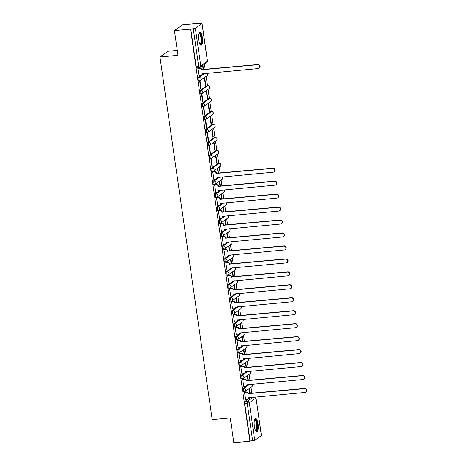 <?xml version="1.0" encoding="UTF-8"?>
<svg xmlns="http://www.w3.org/2000/svg" width="466" height="466" viewBox="0 0 466 466"><rect width="100%" height="100%" fill="white"/><g stroke="black" fill="none" stroke-linecap="round" stroke-linejoin="round"><path stroke-width="0.7" d="M245.798 386.535L243.083 388.475A1.701 0.507 84.7 0 0 242.85 390.473A1.701 0.507 84.7 0 0 243.479 391.83A1.701 0.507 84.7 0 0 243.561 391.801M243.928 373.581L241.213 375.52A1.701 0.507 84.7 0 0 240.986 377.518A1.701 0.507 84.7 0 0 241.609 378.875A1.701 0.507 84.7 0 0 241.691 378.841M242.064 360.626L239.349 362.565A1.701 0.507 84.7 0 0 239.116 364.558A1.701 0.507 84.7 0 0 239.745 365.921A1.701 0.507 84.7 0 0 239.827 365.886M240.194 347.671L237.479 349.611A1.701 0.507 84.7 0 0 237.252 351.603A1.701 0.507 84.7 0 0 237.876 352.966A1.701 0.507 84.7 0 0 237.957 352.931M238.33 334.71L235.615 336.65A1.701 0.507 84.7 0 0 235.382 338.648A1.701 0.507 84.7 0 0 236.012 340.005A1.701 0.507 84.7 0 0 236.093 339.976M236.46 321.756L233.746 323.695A1.701 0.507 84.7 0 0 233.518 325.693A1.701 0.507 84.7 0 0 234.142 327.05A1.701 0.507 84.7 0 0 234.223 327.015M234.596 308.801L231.882 310.74A1.701 0.507 84.7 0 0 231.649 312.733A1.701 0.507 84.7 0 0 232.278 314.096A1.701 0.507 84.7 0 0 232.359 314.061M232.726 295.846L230.012 297.78A1.701 0.507 84.7 0 0 229.785 299.778A1.701 0.507 84.7 0 0 230.408 301.135A1.701 0.507 84.7 0 0 230.489 301.106M230.862 282.885L228.148 284.825A1.701 0.507 84.7 0 0 227.915 286.823A1.701 0.507 84.7 0 0 228.538 288.18A1.701 0.507 84.7 0 0 228.625 288.151M228.992 269.93L226.278 271.87A1.701 0.507 84.7 0 0 226.051 273.868A1.701 0.507 84.7 0 0 226.674 275.225A1.701 0.507 84.7 0 0 226.756 275.19M227.123 256.976L224.414 258.915A1.701 0.507 84.7 0 0 224.181 260.908A1.701 0.507 84.7 0 0 224.804 262.271A1.701 0.507 84.7 0 0 224.892 262.236M225.259 244.015L222.544 245.955A1.701 0.507 84.7 0 0 222.317 247.953A1.701 0.507 84.7 0 0 222.94 249.31A1.701 0.507 84.7 0 0 223.022 249.281M223.389 231.06L220.68 233A1.701 0.507 84.7 0 0 220.447 234.998A1.701 0.507 84.7 0 0 221.07 236.355A1.701 0.507 84.7 0 0 221.158 236.32M221.525 218.105L218.81 220.045A1.701 0.507 84.7 0 0 218.583 222.043A1.701 0.507 84.7 0 0 219.206 223.4A1.701 0.507 84.7 0 0 219.288 223.365M219.655 205.151L216.946 207.09A1.701 0.507 84.7 0 0 216.713 209.083A1.701 0.507 84.7 0 0 217.337 210.446A1.701 0.507 84.7 0 0 217.424 210.411M217.791 192.19L215.076 194.13A1.701 0.507 84.7 0 0 214.849 196.128A1.701 0.507 84.7 0 0 215.473 197.485A1.701 0.507 84.7 0 0 215.554 197.456M215.921 179.235L213.207 181.175A1.701 0.507 84.7 0 0 212.979 183.173A1.701 0.507 84.7 0 0 213.603 184.53A1.701 0.507 84.7 0 0 213.69 184.495M218.146 163.461A1.701 0.507 84.7 0 0 218.059 163.444A1.701 0.507 84.7 0 0 217.977 163.479L211.343 168.22A1.701 0.507 84.7 0 0 211.115 170.212A1.701 0.507 84.7 0 0 211.739 171.575A1.701 0.507 84.7 0 0 211.82 171.54M216.282 150.506A1.701 0.507 84.7 0 0 216.195 150.489A1.701 0.507 84.7 0 0 216.108 150.524L209.473 155.265A1.701 0.507 84.7 0 0 209.246 157.258A1.701 0.507 84.7 0 0 209.869 158.615A1.701 0.507 84.7 0 0 209.956 158.586M214.412 137.552A1.701 0.507 84.7 0 0 214.325 137.534A1.701 0.507 84.7 0 0 214.244 137.563L207.609 142.305A1.701 0.507 84.7 0 0 207.382 144.303A1.701 0.507 84.7 0 0 208.005 145.66A1.701 0.507 84.7 0 0 208.086 145.631M212.548 124.591A1.701 0.507 84.7 0 0 212.461 124.579A1.701 0.507 84.7 0 0 212.374 124.608L205.739 129.35A1.701 0.507 84.7 0 0 205.512 131.348A1.701 0.507 84.7 0 0 206.135 132.705A1.701 0.507 84.7 0 0 206.222 132.67M210.679 111.636A1.701 0.507 84.7 0 0 210.591 111.619A1.701 0.507 84.7 0 0 210.51 111.654L203.875 116.395A1.701 0.507 84.7 0 0 203.642 118.387A1.701 0.507 84.7 0 0 204.271 119.75A1.701 0.507 84.7 0 0 204.353 119.715M208.815 98.681A1.701 0.507 84.7 0 0 208.727 98.664A1.701 0.507 84.7 0 0 208.64 98.699L202.005 103.435A1.701 0.507 84.7 0 0 201.778 105.433A1.701 0.507 84.7 0 0 202.401 106.79A1.701 0.507 84.7 0 0 202.489 106.761M206.945 85.727A1.701 0.507 84.7 0 0 206.857 85.709A1.701 0.507 84.7 0 0 206.776 85.738L200.141 90.48A1.701 0.507 84.7 0 0 199.908 92.478A1.701 0.507 84.7 0 0 200.537 93.835A1.701 0.507 84.7 0 0 200.619 93.806M200.986 75.585L198.271 77.525A1.701 0.507 84.7 0 0 198.044 79.523A1.701 0.507 84.7 0 0 198.667 80.88A1.701 0.507 84.7 0 0 198.749 80.845M202.349 37.426A6.635 1.969 84.7 0 0 199.914 32.125A6.635 1.969 84.7 0 0 198.691 40.035A6.635 1.969 84.7 0 0 201.126 45.336A6.635 1.969 84.7 0 0 202.349 37.426M258.024 423.786A6.635 1.969 84.7 0 0 255.589 418.491A6.635 1.969 84.7 0 0 254.366 426.402A6.635 1.969 84.7 0 0 256.801 431.702A6.635 1.969 84.7 0 0 258.024 423.786M251.867 393.281L251.005 387.293M249.997 380.326L249.135 374.338M248.133 367.365L247.271 361.383M246.264 354.41L245.401 348.422M244.4 341.456L243.537 335.468M242.53 328.501L241.668 322.513M240.666 315.54L239.804 309.552M238.796 302.585L237.934 296.597M236.932 289.631L236.07 283.643M235.062 276.676L234.2 270.688M233.198 263.715L232.336 257.727M231.328 250.76L230.466 244.772M229.464 237.806L228.602 231.818M227.594 224.845L226.732 218.863M225.73 211.89L224.862 205.902M223.861 198.935L222.998 192.947M221.997 185.981L221.129 179.993M220.127 173.02L219.265 167.038M218.74 163.385L217.395 154.077M216.871 150.425L215.531 141.122M215.007 137.47L213.661 128.167M213.137 124.515L211.797 115.207M211.267 111.56L209.927 102.252M209.403 98.6L208.063 89.297M207.533 85.645L206.193 76.342M205.191 69.37L204.458 64.296M198.58 23.51L202.046 23.393L195.347 28.228L200.77 65.852L207.405 61.11L201.982 23.486M177.278 50.398L167.999 51.248L159.955 56.998L177.995 55.337L174.424 30.587L190.518 29.108L249.904 441.22L233.81 442.7L230.245 417.95L212.211 419.61L159.955 56.998M174.424 30.587L182.468 24.844L198.563 23.364M261.368 435.599L256.015 397.882L261.432 435.506L254.733 440.341L250.143 441.052L244.72 403.428A1.701 0.507 -95.3 0 1 244.947 401.436L247.662 399.496M248.681 398.768L250.498 397.469M190.757 28.939L196.174 66.562L200.77 65.852A1.701 1.602 54.4 0 1 199.39 67.657A1.701 0.507 -95.3 0 1 199.308 67.692A1.701 0.507 -95.3 0 1 198.685 66.335L193.262 28.711L190.518 29.108M193.262 28.711L195.347 28.228M198.196 68.205L197.834 68.403L199.005 75.812M205.821 85.231L204.743 77.758L204.393 78.008L205.471 85.482L205.821 85.231L205.436 85.266M201.131 88.581L200.054 81.107L199.704 81.358L200.782 88.831L201.131 88.581L200.753 88.616M207.69 98.186L206.613 90.713L206.257 90.963L207.335 98.437L207.69 98.186L207.306 98.221M203.001 101.536L201.924 94.062L201.574 94.313L202.646 101.786L203.001 101.536L202.617 101.571M209.554 111.141L208.477 103.668L208.127 103.918L209.205 111.391L209.554 111.141L209.17 111.176M204.865 114.49L203.788 107.017L203.438 107.267L204.516 114.747L204.865 114.49L204.487 114.531M211.424 124.102L210.347 116.622L209.991 116.879L211.069 124.352L211.424 124.102L211.04 124.137M206.735 127.451L205.657 119.978L205.308 120.228L206.38 127.701L206.735 127.451L206.351 127.486M213.288 137.056L212.211 129.583L211.861 129.833L212.939 137.307L213.288 137.056L212.904 137.091M208.599 140.406L207.521 132.932L207.172 133.183L208.25 140.656L208.599 140.406L208.22 140.441M215.158 150.011L214.08 142.538L213.725 142.788L214.803 150.262L215.158 150.011L214.774 150.046M210.469 153.361L209.391 145.887L209.042 146.138L210.119 153.611L210.469 153.361L210.084 153.396M217.022 162.966L215.944 155.493L215.595 155.743L216.673 163.222L217.022 162.966L216.643 163.001M212.333 166.321L211.261 158.842L210.906 159.092L211.983 166.572L212.333 166.321L211.954 166.356M218.496 173.171L217.814 168.447L217.459 168.704L218.111 173.206M213.131 171.855L212.776 172.053L213.941 179.462M220.36 186.126L219.678 181.408L219.329 181.658L219.975 186.161M215.001 184.81L214.64 185.008L215.81 192.417M222.23 199.087L221.548 194.363L221.199 194.613L221.845 199.122M216.865 197.77L216.509 197.963L217.674 205.372M224.094 212.042L223.412 207.318L223.063 207.568L223.715 212.077M218.735 210.725L218.373 210.923L219.544 218.333M225.963 224.996L225.282 220.278L224.932 220.529L225.579 225.031M220.604 223.68L220.243 223.878L221.408 231.287M227.827 237.957L227.146 233.233L226.796 233.483L227.449 237.992M222.468 236.641L222.107 236.833L223.278 244.242M229.697 250.912L229.016 246.188L228.666 246.438L229.313 250.947M224.338 249.595L223.977 249.788L225.142 257.197M231.561 263.867L230.88 259.143L230.53 259.393L231.183 263.902M226.202 262.55L225.841 262.748L227.012 270.158M233.431 276.821L232.75 272.103L232.4 272.354L233.047 276.856M228.072 275.505L227.711 275.703L228.876 283.112M235.295 289.782L234.619 285.058L234.264 285.309L234.916 289.817M229.936 288.466L229.575 288.658L230.746 296.067M237.165 302.737L236.483 298.013L236.134 298.263L236.78 302.772M231.806 301.42L231.445 301.613L232.61 309.022M239.029 315.692L238.353 310.968L237.998 311.224L238.65 315.727M233.67 314.375L233.309 314.573L234.48 321.983M240.899 328.647L240.217 323.928L239.868 324.179L240.514 328.681M235.54 327.33L235.179 327.528L236.344 334.938M242.763 341.607L242.087 336.883L241.732 337.134L242.384 341.642M237.404 340.291L237.043 340.483L238.213 347.892M244.633 354.562L243.951 349.838L243.601 350.088L244.248 354.597M239.274 353.245L238.912 353.438L240.083 360.853M246.497 367.517L245.821 362.793L245.465 363.049L246.118 367.552M241.138 366.2L240.776 366.398L241.947 373.808M248.366 380.472L247.685 375.753L247.335 376.004L247.982 380.512M243.007 379.155L242.646 379.353L243.817 386.763M250.236 393.432L249.555 388.708L249.199 388.959L249.852 393.467M244.871 392.116L244.516 392.308L245.681 399.717M246.811 385.813L248.634 384.508M244.947 372.858L246.764 371.553M243.077 359.898L244.9 358.599M241.213 346.943L243.031 345.644M239.343 333.988L241.167 332.683M237.479 321.027L239.297 319.728M235.61 308.073L237.433 306.774M233.74 295.118L235.563 293.819M231.876 282.163L233.699 280.858M230.006 269.202L231.829 267.903M228.142 256.248L229.959 254.949M226.272 243.293L228.095 241.988M224.408 230.338L226.226 229.033M222.538 217.377L224.362 216.078M220.674 204.423L222.492 203.124M218.804 191.468L220.628 190.163M216.94 178.513L218.758 177.208M202.005 74.857L203.823 73.558M203.555 69.521L202.96 65.368M202.605 65.619L203.176 69.556M196.174 66.562A1.701 0.507 84.7 0 0 196.803 67.925A1.701 0.507 84.7 0 0 196.885 67.89M198.906 75.818L200.63 75.661A1.701 1.602 -125.6 0 0 202.011 73.849L258.199 68.56A1.957 1.841 -125.6 0 0 259.661 66.009A1.957 1.841 -125.6 0 0 257.651 64.739L201.423 69.784A1.701 1.602 -125.6 0 0 199.565 68.269L199.867 68.053A1.701 1.602 54.4 0 1 201.726 69.562L257.954 64.524A1.957 1.841 54.4 0 1 259.37 68.024L259.061 68.24M198.097 68.217L199.867 68.053M202.32 73.698A1.701 1.602 54.4 0 1 201.685 75.166L201.382 75.381M197.84 68.426L199.565 68.269M201.44 69.906L201.743 69.69M198.941 33.29A5.743 1.707 -95.3 0 1 199.966 33.371A5.743 1.707 -95.3 0 1 201.65 40.338A5.743 1.707 -95.3 0 1 199.961 44.363M199.827 44.113A5.318 1.579 84.7 0 0 199.955 44.119A5.318 1.579 84.7 0 0 201.102 39.61A5.318 1.579 84.7 0 0 199.553 33.808A5.318 1.579 84.7 0 0 198.982 33.535A5.318 1.579 84.7 0 0 198.854 33.564M200.759 45.254A6.594 1.957 84.7 0 0 201.871 39.284A6.594 1.957 84.7 0 0 199.978 32.568A6.594 1.957 84.7 0 0 199.565 32.27M254.617 419.656A5.743 1.707 -95.3 0 1 255.642 419.732A5.743 1.707 -95.3 0 1 257.325 426.705A5.743 1.707 -95.3 0 1 255.636 430.73M255.502 430.479A5.318 1.579 84.7 0 0 255.63 430.485A5.318 1.579 84.7 0 0 256.778 425.976A5.318 1.579 84.7 0 0 255.228 420.175A5.318 1.579 84.7 0 0 254.657 419.901A5.318 1.579 84.7 0 0 254.529 419.93M256.434 431.621A6.594 1.957 84.7 0 0 257.547 425.644A6.594 1.957 84.7 0 0 255.653 418.934A6.594 1.957 84.7 0 0 255.24 418.637M213.842 179.468L215.566 179.311A1.701 1.602 -125.6 0 0 216.946 177.499L273.134 172.21A1.957 1.841 -125.6 0 0 274.596 169.659A1.957 1.841 -125.6 0 0 272.587 168.389L216.358 173.434A1.701 1.602 -125.6 0 0 214.5 171.919L214.809 171.704A1.701 1.602 54.4 0 1 216.661 173.212L272.89 168.174A1.957 1.841 54.4 0 1 274.305 171.674L273.996 171.89M213.032 171.867L214.809 171.704M217.255 177.348A1.701 1.602 54.4 0 1 216.62 178.816L216.317 179.037M212.776 172.076L214.5 171.919M216.375 173.556L216.678 173.34M215.711 192.429L217.436 192.266A1.701 1.602 -125.6 0 0 218.81 190.46L275.004 185.165A1.957 1.841 -125.6 0 0 276.46 182.614A1.957 1.841 -125.6 0 0 274.451 181.344L218.228 186.388A1.701 1.602 -125.6 0 0 216.37 184.874L216.673 184.658A1.701 1.602 54.4 0 1 218.531 186.173L274.759 181.128A1.957 1.841 54.4 0 1 276.169 184.629L275.866 184.845M214.902 184.821L216.673 184.658M219.125 190.303A1.701 1.602 54.4 0 1 218.49 191.771L218.181 191.992M214.645 185.037L216.37 184.874M218.245 186.511L218.548 186.295M217.575 205.384L219.3 205.226A1.701 1.602 -125.6 0 0 220.68 203.415L276.868 198.12A1.957 1.841 -125.6 0 0 278.33 195.574A1.957 1.841 -125.6 0 0 276.321 194.305L220.092 199.343A1.701 1.602 -125.6 0 0 218.234 197.834L218.542 197.613A1.701 1.602 54.4 0 1 220.395 199.128L276.623 194.083A1.957 1.841 54.4 0 1 278.039 197.584L277.73 197.805M216.766 197.776L218.542 197.613M220.989 203.258A1.701 1.602 54.4 0 1 220.354 204.731L220.051 204.947M216.509 197.992L218.234 197.834M220.109 199.471L220.418 199.25M219.445 218.338L221.169 218.181A1.701 1.602 -125.6 0 0 222.544 216.37L278.738 211.081A1.957 1.841 -125.6 0 0 280.194 208.529A1.957 1.841 -125.6 0 0 278.185 207.259L221.962 212.304A1.701 1.602 -125.6 0 0 220.103 210.789L220.406 210.574A1.701 1.602 54.4 0 1 222.265 212.082L278.493 207.038A1.957 1.841 54.4 0 1 279.903 210.545L279.6 210.76M218.636 210.737L220.406 210.574M222.859 216.218A1.701 1.602 54.4 0 1 222.224 217.686L221.915 217.902M218.379 210.947L220.103 210.789M221.979 212.426L222.282 212.211M221.309 231.293L223.033 231.136A1.701 1.602 -125.6 0 0 224.414 229.33L280.602 224.035A1.957 1.841 -125.6 0 0 282.064 221.484A1.957 1.841 -125.6 0 0 280.054 220.214L223.826 225.259A1.701 1.602 -125.6 0 0 221.967 223.744L222.276 223.529A1.701 1.602 54.4 0 1 224.129 225.037L280.357 219.999A1.957 1.841 54.4 0 1 281.773 223.499L281.464 223.715M220.5 223.692L222.276 223.529M224.729 229.173A1.701 1.602 54.4 0 1 224.088 230.641L223.785 230.862M220.243 223.901L221.967 223.744M223.843 225.381L224.152 225.165M223.179 244.254L224.903 244.091A1.701 1.602 -125.6 0 0 226.278 242.285L282.472 236.99A1.957 1.841 -125.6 0 0 283.928 234.439A1.957 1.841 -125.6 0 0 281.918 233.169L225.695 238.213A1.701 1.602 -125.6 0 0 223.837 236.699L224.14 236.483A1.701 1.602 54.4 0 1 225.998 237.998L282.227 232.953A1.957 1.841 54.4 0 1 283.637 236.454L283.334 236.676M222.369 236.646L224.14 236.483M226.593 242.128A1.701 1.602 54.4 0 1 225.958 243.601L225.649 243.817M222.113 236.862L223.837 236.699M225.713 238.342L226.016 238.12M225.043 257.209L226.767 257.051A1.701 1.602 -125.6 0 0 228.148 255.24L284.342 249.951A1.957 1.841 -125.6 0 0 285.798 247.399A1.957 1.841 -125.6 0 0 283.788 246.13L227.559 251.168A1.701 1.602 -125.6 0 0 225.701 249.66L226.01 249.438A1.701 1.602 54.4 0 1 227.868 250.953L284.091 245.908A1.957 1.841 54.4 0 1 285.507 249.409L285.204 249.63M224.239 249.601L226.01 249.438M228.462 255.083A1.701 1.602 54.4 0 1 227.822 256.556L227.519 256.772M223.977 249.817L225.701 249.66M227.577 251.296L227.886 251.075M226.913 270.163L228.637 270.006A1.701 1.602 -125.6 0 0 230.012 268.195L286.206 262.906A1.957 1.841 -125.6 0 0 287.662 260.354A1.957 1.841 -125.6 0 0 285.658 259.084L229.429 264.129A1.701 1.602 -125.6 0 0 227.571 262.614L227.874 262.399A1.701 1.602 54.4 0 1 229.732 263.907L285.961 258.869A1.957 1.841 54.4 0 1 287.371 262.37L287.068 262.585M226.103 262.562L227.874 262.399M230.326 268.043A1.701 1.602 54.4 0 1 229.691 269.511L229.389 269.727M225.847 262.772L227.571 262.614M229.447 264.251L229.75 264.036M228.777 283.118L230.501 282.961A1.701 1.602 -125.6 0 0 231.882 281.155L288.075 275.86A1.957 1.841 -125.6 0 0 289.532 273.309A1.957 1.841 -125.6 0 0 287.522 272.039L231.293 277.084A1.701 1.602 -125.6 0 0 229.435 275.569L229.744 275.354A1.701 1.602 54.4 0 1 231.602 276.868L287.825 271.824A1.957 1.841 54.4 0 1 289.24 275.324L288.937 275.54M227.973 275.517L229.744 275.354M232.196 280.998A1.701 1.602 54.4 0 1 231.555 282.466L231.252 282.687M227.717 275.732L229.435 275.569M231.311 277.206L231.619 276.99M230.647 296.079L232.371 295.922A1.701 1.602 -125.6 0 0 233.746 294.11L289.939 288.815A1.957 1.841 -125.6 0 0 291.396 286.264A1.957 1.841 -125.6 0 0 289.392 284.994L233.163 290.038A1.701 1.602 -125.6 0 0 231.305 288.53L231.608 288.308A1.701 1.602 54.4 0 1 233.466 289.823L289.695 284.778A1.957 1.841 54.4 0 1 291.104 288.279L290.801 288.501M229.837 288.471L231.608 288.308M234.06 293.953A1.701 1.602 54.4 0 1 233.425 295.427L233.122 295.642M229.581 288.687L231.305 288.53M233.181 290.167L233.483 289.945M232.511 309.034L234.235 308.876A1.701 1.602 -125.6 0 0 235.615 307.065L291.809 301.776A1.957 1.841 -125.6 0 0 293.265 299.224A1.957 1.841 -125.6 0 0 291.256 297.955L235.027 302.993A1.701 1.602 -125.6 0 0 233.175 301.485L233.478 301.263A1.701 1.602 54.4 0 1 235.336 302.778L291.559 297.733A1.957 1.841 54.4 0 1 292.974 301.234L292.671 301.455M231.707 301.426L233.478 301.263M235.93 306.913A1.701 1.602 54.4 0 1 235.289 308.381L234.986 308.597M231.451 301.642L233.175 301.485M235.045 303.121L235.353 302.9M234.381 321.989L236.105 321.831A1.701 1.602 -125.6 0 0 237.479 320.02L293.673 314.731A1.957 1.841 -125.6 0 0 295.129 312.179A1.957 1.841 -125.6 0 0 293.126 310.909L236.897 315.954A1.701 1.602 -125.6 0 0 235.039 314.439L235.342 314.224A1.701 1.602 54.4 0 1 237.2 315.732L293.429 310.694A1.957 1.841 54.4 0 1 294.838 314.195L294.535 314.41M233.571 314.387L235.342 314.224M237.794 319.868A1.701 1.602 54.4 0 1 237.159 321.336L236.856 321.557M233.315 314.597L235.039 314.439M236.914 316.076L237.217 315.861M236.245 334.949L237.969 334.786A1.701 1.602 -125.6 0 0 239.349 332.98L295.543 327.685A1.957 1.841 -125.6 0 0 296.999 325.134A1.957 1.841 -125.6 0 0 294.99 323.864L238.761 328.909A1.701 1.602 -125.6 0 0 236.909 327.394L237.211 327.179A1.701 1.602 54.4 0 1 239.07 328.693L295.293 323.649A1.957 1.841 54.4 0 1 296.708 327.149L296.405 327.365M235.441 327.342L237.211 327.179M239.664 332.823A1.701 1.602 54.4 0 1 239.023 334.291L238.72 334.512M235.184 327.557L236.909 327.394M238.778 329.031L239.087 328.815M238.114 347.904L239.839 347.747A1.701 1.602 -125.6 0 0 241.219 345.935L297.407 340.64A1.957 1.841 -125.6 0 0 298.863 338.089A1.957 1.841 -125.6 0 0 296.859 336.825L240.631 341.863A1.701 1.602 -125.6 0 0 238.773 340.355L239.075 340.133A1.701 1.602 54.4 0 1 240.934 341.648L297.162 336.603A1.957 1.841 54.4 0 1 298.572 340.104L298.269 340.326M237.305 340.297L239.075 340.133M241.528 345.778A1.701 1.602 54.4 0 1 240.893 347.252L240.59 347.467M237.048 340.512L238.773 340.355M240.648 341.992L240.951 341.77M239.984 360.859L241.703 360.701A1.701 1.602 -125.6 0 0 243.083 358.89L299.277 353.601A1.957 1.841 -125.6 0 0 300.733 351.049A1.957 1.841 -125.6 0 0 298.723 349.78L242.495 354.824A1.701 1.602 -125.6 0 0 240.642 353.31L240.945 353.094A1.701 1.602 54.4 0 1 242.803 354.603L299.026 349.558A1.957 1.841 54.4 0 1 300.442 353.065L300.139 353.28M239.175 353.251L240.945 353.094M243.398 358.738A1.701 1.602 54.4 0 1 242.757 360.206L242.454 360.422M238.918 353.467L240.642 353.31M242.512 354.946L242.821 354.731M241.848 373.814L243.572 373.656A1.701 1.602 -125.6 0 0 244.953 371.845L301.141 366.556A1.957 1.841 -125.6 0 0 302.603 364.004A1.957 1.841 -125.6 0 0 300.593 362.734L244.365 367.779A1.701 1.602 -125.6 0 0 242.506 366.264L242.809 366.049A1.701 1.602 54.4 0 1 244.667 367.558L300.896 362.519A1.957 1.841 54.4 0 1 302.312 366.02L302.003 366.235M241.039 366.212L242.809 366.049M245.262 371.693A1.701 1.602 54.4 0 1 244.627 373.161L244.324 373.382M240.782 366.422L242.506 366.264M244.382 367.901L244.685 367.686M243.718 386.774L245.442 386.611A1.701 1.602 -125.6 0 0 246.817 384.805L303.011 379.51A1.957 1.841 -125.6 0 0 304.467 376.959A1.957 1.841 -125.6 0 0 302.457 375.689L246.229 380.734A1.701 1.602 -125.6 0 0 244.376 379.219L244.679 379.004A1.701 1.602 54.4 0 1 246.537 380.518L302.766 375.474A1.957 1.841 54.4 0 1 304.176 378.975L303.873 379.19M242.908 379.167L244.679 379.004M247.131 384.648A1.701 1.602 54.4 0 1 246.497 386.116L246.188 386.337M242.652 379.382L244.376 379.219M246.252 380.856L246.555 380.64M245.582 399.729L247.306 399.572A1.701 1.602 -125.6 0 0 248.687 397.76L304.875 392.465A1.957 1.841 -125.6 0 0 306.337 389.92A1.957 1.841 -125.6 0 0 304.327 388.65L248.098 393.688A1.701 1.602 -125.6 0 0 246.24 392.18L246.543 391.958A1.701 1.602 54.4 0 1 248.401 393.473L304.63 388.428A1.957 1.841 54.4 0 1 306.046 391.929L305.737 392.151M244.772 392.122L246.543 391.958M248.995 397.603A1.701 1.602 54.4 0 1 248.361 399.077L248.058 399.292M244.516 392.337L246.24 392.18M248.116 393.817L248.419 393.595M251.995 384.2A1.701 1.602 -125.6 0 1 251.832 386.698L245.198 391.44A1.701 1.602 -125.6 0 1 244.452 391.72A1.701 0.507 -95.3 0 1 244.365 391.749A1.701 0.507 -95.3 0 1 243.741 390.392A1.701 0.507 -95.3 0 1 243.974 388.394L249.52 384.427M243.083 388.475L243.974 388.394A1.701 1.602 54.4 0 1 245.827 389.908A1.701 1.602 -125.6 0 1 245.198 391.44A1.701 1.701 0 0 1 244.365 391.749L243.479 391.83M250.131 371.245A1.701 1.602 -125.6 0 1 249.968 373.744L243.334 378.485A1.701 1.602 -125.6 0 1 242.582 378.759A1.701 0.507 -95.3 0 1 242.501 378.794A1.701 0.507 -95.3 0 1 241.877 377.437A1.701 0.507 -95.3 0 1 242.104 375.439L247.656 371.472M241.213 375.52L242.104 375.439A1.701 1.602 54.4 0 1 243.963 376.953A1.701 1.602 -125.6 0 1 243.334 378.485A1.701 1.701 0 0 1 242.501 378.794L241.609 378.875M248.262 358.29A1.701 1.602 -125.6 0 1 248.098 360.789L241.464 365.53A1.701 1.602 -125.6 0 1 240.718 365.804A1.701 0.507 -95.3 0 1 240.631 365.839A1.701 0.507 -95.3 0 1 240.007 364.476A1.701 0.507 -95.3 0 1 240.24 362.484L245.786 358.517M239.349 362.565L240.24 362.484A1.701 1.602 54.4 0 1 242.093 363.993A1.701 1.602 -125.6 0 1 241.464 365.53A1.701 1.701 0 0 1 240.631 365.839L239.745 365.921M246.398 345.335A1.701 1.602 -125.6 0 1 246.234 347.828L239.6 352.57A1.701 1.602 -125.6 0 1 238.848 352.849A1.701 0.507 -95.3 0 1 238.767 352.878A1.701 0.507 -95.3 0 1 238.143 351.521A1.701 0.507 -95.3 0 1 238.371 349.529L243.922 345.562M237.479 349.611L238.371 349.529A1.701 1.602 54.4 0 1 240.229 351.038A1.701 1.602 -125.6 0 1 239.6 352.57A1.701 1.701 0 0 1 238.767 352.878L237.876 352.966M244.528 332.375A1.701 1.602 -125.6 0 1 244.365 334.873L237.73 339.615A1.701 1.602 -125.6 0 1 236.984 339.895A1.701 0.507 -95.3 0 1 236.897 339.924A1.701 0.507 -95.3 0 1 236.274 338.566A1.701 0.507 -95.3 0 1 236.501 336.568L242.052 332.602M235.615 336.65L236.501 336.568A1.701 1.602 54.4 0 1 238.359 338.083A1.701 1.602 -125.6 0 1 237.73 339.615A1.701 1.701 0 0 1 236.897 339.924L236.012 340.005M242.664 319.42A1.701 1.602 -125.6 0 1 242.501 321.919L235.866 326.66A1.701 1.602 -125.6 0 1 235.114 326.934A1.701 0.507 -95.3 0 1 235.033 326.969A1.701 0.507 -95.3 0 1 234.41 325.612A1.701 0.507 -95.3 0 1 234.637 323.614L240.188 319.647M233.746 323.695L234.637 323.614A1.701 1.602 54.4 0 1 236.495 325.128A1.701 1.602 -125.6 0 1 235.866 326.66A1.701 1.701 0 0 1 235.033 326.969L234.142 327.05M240.794 306.465A1.701 1.602 -125.6 0 1 240.631 308.964L233.996 313.7A1.701 1.602 -125.6 0 1 233.25 313.979A1.701 0.507 -95.3 0 1 233.163 314.014A1.701 0.507 -95.3 0 1 232.54 312.651A1.701 0.507 -95.3 0 1 232.767 310.659L238.318 306.692M231.882 310.74L232.767 310.659A1.701 1.602 54.4 0 1 234.625 312.168A1.701 1.602 -125.6 0 1 233.996 313.7A1.701 1.701 0 0 1 233.163 314.014L232.278 314.096M238.924 293.504A1.701 1.602 -125.6 0 1 238.767 296.003L232.132 300.745A1.701 1.602 -125.6 0 1 231.381 301.024A1.701 0.507 -95.3 0 1 231.299 301.053A1.701 0.507 -95.3 0 1 230.676 299.696A1.701 0.507 -95.3 0 1 230.903 297.698L236.454 293.731M230.012 297.78L230.903 297.698A1.701 1.602 54.4 0 1 232.761 299.213A1.701 1.602 -125.6 0 1 232.132 300.745A1.701 1.701 0 0 1 231.299 301.053L230.408 301.135M237.06 280.549A1.701 1.602 -125.6 0 1 236.897 283.048L230.262 287.79A1.701 1.602 -125.6 0 1 229.517 288.064A1.701 0.507 -95.3 0 1 229.429 288.099A1.701 0.507 -95.3 0 1 228.806 286.741A1.701 0.507 -95.3 0 1 229.033 284.743L234.584 280.777M228.148 284.825L229.033 284.743A1.701 1.602 54.4 0 1 230.891 286.258A1.701 1.602 -125.6 0 1 230.262 287.79A1.701 1.701 0 0 1 229.429 288.099L228.538 288.18M235.19 267.595A1.701 1.602 -125.6 0 1 235.033 270.094L228.398 274.835A1.701 1.602 -125.6 0 1 227.647 275.109A1.701 0.507 -95.3 0 1 227.565 275.144A1.701 0.507 -95.3 0 1 226.936 273.787A1.701 0.507 -95.3 0 1 227.169 271.789L232.72 267.822M226.278 271.87L227.169 271.789A1.701 1.602 54.4 0 1 229.027 273.303A1.701 1.602 -125.6 0 1 228.398 274.835A1.701 1.701 0 0 1 227.565 275.144L226.674 275.225M233.326 254.64A1.701 1.602 -125.6 0 1 233.163 257.139L226.528 261.875A1.701 1.602 -125.6 0 1 225.783 262.154A1.701 0.507 -95.3 0 1 225.695 262.189A1.701 0.507 -95.3 0 1 225.072 260.826A1.701 0.507 -95.3 0 1 225.299 258.834L230.851 254.867M224.414 258.915L225.299 258.834A1.701 1.602 54.4 0 1 227.158 260.343A1.701 1.602 -125.6 0 1 226.528 261.875A1.701 1.701 0 0 1 225.695 262.189L224.804 262.271M231.456 241.679A1.701 1.602 -125.6 0 1 231.299 244.178L224.664 248.92A1.701 1.602 -125.6 0 1 223.913 249.199A1.701 0.507 -95.3 0 1 223.831 249.228A1.701 0.507 -95.3 0 1 223.202 247.871A1.701 0.507 -95.3 0 1 223.435 245.873L228.987 241.906M222.544 245.955L223.435 245.873A1.701 1.602 54.4 0 1 225.294 247.388A1.701 1.602 -125.6 0 1 224.664 248.92A1.701 1.701 0 0 1 223.831 249.228L222.94 249.31M229.592 228.724A1.701 1.602 -125.6 0 1 229.429 231.223L222.795 235.965A1.701 1.602 -125.6 0 1 222.043 236.239A1.701 0.507 -95.3 0 1 221.962 236.274A1.701 0.507 -95.3 0 1 221.338 234.916A1.701 0.507 -95.3 0 1 221.566 232.918L227.117 228.952M220.68 233L221.566 232.918A1.701 1.602 54.4 0 1 223.424 234.433A1.701 1.602 -125.6 0 1 222.795 235.965A1.701 1.701 0 0 1 221.962 236.274L221.07 236.355M227.723 215.77A1.701 1.602 -125.6 0 1 227.559 218.269L220.931 223.01A1.701 1.602 -125.6 0 1 220.179 223.284A1.701 0.507 -95.3 0 1 220.098 223.319A1.701 0.507 -95.3 0 1 219.469 221.962A1.701 0.507 -95.3 0 1 219.702 219.964L225.253 215.997M218.81 220.045L219.702 219.964A1.701 1.602 54.4 0 1 221.56 221.472A1.701 1.602 -125.6 0 1 220.931 223.01A1.701 1.701 0 0 1 220.098 223.319L219.206 223.4M225.859 202.815A1.701 1.602 -125.6 0 1 225.695 205.314L219.061 210.05A1.701 1.602 -125.6 0 1 218.309 210.329A1.701 0.507 -95.3 0 1 218.228 210.364A1.701 0.507 -95.3 0 1 217.605 209.001A1.701 0.507 -95.3 0 1 217.832 207.009L223.383 203.042M216.946 207.09L217.832 207.009A1.701 1.602 54.4 0 1 219.69 208.518A1.701 1.602 -125.6 0 1 219.061 210.05A1.701 1.701 0 0 1 218.228 210.364L217.337 210.446M223.989 189.854A1.701 1.602 -125.6 0 1 223.826 192.353L217.197 197.095A1.701 1.602 -125.6 0 1 216.445 197.374A1.701 0.507 -95.3 0 1 216.364 197.403A1.701 0.507 -95.3 0 1 215.735 196.046A1.701 0.507 -95.3 0 1 215.968 194.048L221.519 190.081M215.076 194.13L215.968 194.048A1.701 1.602 54.4 0 1 217.826 195.563A1.701 1.602 -125.6 0 1 217.197 197.095A1.701 1.701 0 0 1 216.364 197.403L215.473 197.485M222.125 176.899A1.701 1.602 -125.6 0 1 221.962 179.398L215.327 184.14A1.701 1.602 -125.6 0 1 214.576 184.414A1.701 0.507 -95.3 0 1 214.494 184.449A1.701 0.507 -95.3 0 1 213.871 183.091A1.701 0.507 -95.3 0 1 214.098 181.093L219.649 177.127M213.207 181.175L214.098 181.093A1.701 1.602 54.4 0 1 215.956 182.608A1.701 1.602 -125.6 0 1 215.327 184.14A1.701 1.701 0 0 1 214.494 184.449L213.603 184.53M217.977 163.479L218.863 163.397A1.701 1.602 -125.6 0 1 220.092 166.444L213.463 171.185A1.701 1.602 -125.6 0 1 212.712 171.459A1.701 0.507 -95.3 0 1 212.63 171.494A1.701 0.507 -95.3 0 1 212.001 170.131A1.701 0.507 -95.3 0 1 212.234 168.139L218.863 163.397A1.701 0.507 -95.3 0 1 218.95 163.362A1.701 0.507 -95.3 0 1 219.055 163.391M211.343 168.22L212.234 168.139A1.701 1.602 54.4 0 1 214.086 169.647A1.701 1.602 -125.6 0 1 213.463 171.185A1.701 1.701 0 0 1 212.63 171.494L211.739 171.575M216.108 150.524L216.999 150.442A1.701 1.602 -125.6 0 1 218.228 153.483L211.593 158.224A1.701 1.602 -125.6 0 1 210.842 158.504A1.701 0.507 -95.3 0 1 210.76 158.533A1.701 0.507 -95.3 0 1 210.137 157.176A1.701 0.507 -95.3 0 1 210.364 155.178L216.999 150.442A1.701 0.507 -95.3 0 1 217.08 150.407A1.701 0.507 -95.3 0 1 217.191 150.436M209.473 155.265L210.364 155.178A1.701 1.602 54.4 0 1 212.222 156.692A1.701 1.602 -125.6 0 1 211.593 158.224A1.701 1.701 0 0 1 210.76 158.533L209.869 158.615M214.244 137.563L215.129 137.482A1.701 1.602 -125.6 0 1 216.358 140.528L209.729 145.27A1.701 1.602 -125.6 0 1 208.978 145.549A1.701 0.507 -95.3 0 1 208.89 145.578A1.701 0.507 -95.3 0 1 208.267 144.221A1.701 0.507 -95.3 0 1 208.5 142.223L215.129 137.482A1.701 0.507 -95.3 0 1 215.216 137.453A1.701 0.507 -95.3 0 1 215.321 137.476M207.609 142.305L208.5 142.223A1.701 1.602 54.4 0 1 210.352 143.738A1.701 1.602 -125.6 0 1 209.729 145.27A1.701 1.701 0 0 1 208.89 145.578L208.005 145.66M212.374 124.608L213.265 124.527A1.701 1.602 -125.6 0 1 214.494 127.573L207.859 132.315A1.701 1.602 -125.6 0 1 207.108 132.589A1.701 0.507 -95.3 0 1 207.026 132.624A1.701 0.507 -95.3 0 1 206.403 131.266A1.701 0.507 -95.3 0 1 206.63 129.268L213.265 124.527A1.701 0.507 -95.3 0 1 213.346 124.498A1.701 0.507 -95.3 0 1 213.457 124.521M205.739 129.35L206.63 129.268A1.701 1.602 54.4 0 1 208.488 130.783A1.701 1.602 -125.6 0 1 207.859 132.315A1.701 1.701 0 0 1 207.026 132.624L206.135 132.705M210.51 111.654L211.395 111.572A1.701 1.602 -125.6 0 1 212.624 114.619L205.989 119.354A1.701 1.602 -125.6 0 1 205.244 119.634A1.701 0.507 -95.3 0 1 205.156 119.669A1.701 0.507 -95.3 0 1 204.533 118.306A1.701 0.507 -95.3 0 1 204.766 116.314L211.395 111.572A1.701 0.507 -95.3 0 1 211.482 111.537A1.701 0.507 -95.3 0 1 211.587 111.566M203.875 116.395L204.766 116.314A1.701 1.602 54.4 0 1 206.619 117.822A1.701 1.602 -125.6 0 1 205.989 119.354A1.701 1.701 0 0 1 205.156 119.669L204.271 119.75M208.64 98.699L209.531 98.617A1.701 1.602 -125.6 0 1 210.76 101.658L204.125 106.399A1.701 1.602 -125.6 0 1 203.374 106.679A1.701 0.507 -95.3 0 1 203.293 106.708A1.701 0.507 -95.3 0 1 202.669 105.351A1.701 0.507 -95.3 0 1 202.896 103.353L209.531 98.617A1.701 0.507 -95.3 0 1 209.613 98.582A1.701 0.507 -95.3 0 1 209.723 98.611M202.005 103.435L202.896 103.353A1.701 1.602 54.4 0 1 204.755 104.867A1.701 1.602 -125.6 0 1 204.125 106.399A1.701 1.701 0 0 1 203.293 106.708L202.401 106.79M206.776 85.738L207.661 85.657A1.701 1.602 -125.6 0 1 208.89 88.703L202.256 93.445A1.701 1.602 -125.6 0 1 201.51 93.718A1.701 0.507 -95.3 0 1 201.423 93.753A1.701 0.507 -95.3 0 1 200.799 92.396A1.701 0.507 -95.3 0 1 201.032 90.398L207.661 85.657A1.701 0.507 -95.3 0 1 207.749 85.627A1.701 0.507 -95.3 0 1 207.853 85.651M200.141 90.48L201.032 90.398A1.701 1.602 54.4 0 1 202.885 91.913A1.701 1.602 -125.6 0 1 202.256 93.445A1.701 1.701 0 0 1 201.423 93.753L200.537 93.835M207.189 73.249A1.701 1.602 -125.6 0 1 207.026 75.748L200.392 80.49A1.701 1.602 -125.6 0 1 199.64 80.764A1.701 0.507 -95.3 0 1 199.559 80.799A1.701 0.507 -95.3 0 1 198.935 79.441A1.701 0.507 -95.3 0 1 199.163 77.443L204.714 73.477M198.271 77.525L199.163 77.443A1.701 1.602 54.4 0 1 201.021 78.958A1.701 1.602 -125.6 0 1 200.392 80.49A1.701 1.701 0 0 1 199.559 80.799L198.667 80.88M244.947 401.436L247.458 401.203L253.009 397.236M255.479 397.009A1.701 1.602 -125.6 0 1 255.945 397.976L249.316 402.717L254.733 440.341M244.72 403.428L247.225 403.201A1.701 0.507 -95.3 0 1 247.458 401.203A1.701 1.602 -125.6 0 1 249.316 402.717L247.225 403.201L252.648 440.824M207.469 61.017L207.405 61.11A1.701 1.602 54.4 0 1 206.776 62.642A1.701 1.701 0 0 0 207.469 61.017L202.046 23.393M201.423 69.784L201.726 69.562M257.651 64.739L257.954 64.524M216.358 173.434L216.661 173.212M272.587 168.389L272.89 168.174M218.228 186.388L218.531 186.173M274.451 181.344L274.759 181.128M220.092 199.343L220.395 199.128M276.321 194.305L276.623 194.083M221.962 212.304L222.265 212.082M278.185 207.259L278.493 207.038M223.826 225.259L224.129 225.037M280.054 220.214L280.357 219.999M225.695 238.213L225.998 237.998M281.918 233.169L282.227 232.953M227.559 251.168L227.868 250.953M283.788 246.13L284.091 245.908M229.429 264.129L229.732 263.907M285.658 259.084L285.961 258.869M231.293 277.084L231.602 276.868M287.522 272.039L287.825 271.824M233.163 290.038L233.466 289.823M289.392 284.994L289.695 284.778M235.027 302.993L235.336 302.778M291.256 297.955L291.559 297.733M236.897 315.954L237.2 315.732M293.126 310.909L293.429 310.694M238.761 328.909L239.07 328.693M294.99 323.864L295.293 323.649M240.631 341.863L240.934 341.648M296.859 336.825L297.162 336.603M242.495 354.824L242.803 354.603M298.723 349.78L299.026 349.558M244.365 367.779L244.667 367.558M300.593 362.734L300.896 362.519M246.229 380.734L246.537 380.518M302.457 375.689L302.766 375.474M248.098 393.688L248.401 393.473M304.327 388.65L304.63 388.428M207.026 75.748A1.701 1.701 0 0 0 207.312 73.238M206.857 85.709L207.749 85.627A1.701 1.701 0 0 1 208.89 88.703M208.727 98.664L209.613 98.582A1.701 1.701 0 0 1 210.76 101.658M210.591 111.619L211.482 111.537A1.701 1.701 0 0 1 212.624 114.619M212.461 124.579L213.346 124.498A1.701 1.701 0 0 1 214.494 127.573M214.325 137.534L215.216 137.453A1.701 1.701 0 0 1 216.358 140.528M216.195 150.489L217.08 150.407A1.701 1.701 0 0 1 218.228 153.483M218.059 163.444L218.95 163.362A1.701 1.701 0 0 1 220.092 166.444M221.962 179.398A1.701 1.701 0 0 0 222.247 176.888M223.826 192.353A1.701 1.701 0 0 0 224.117 189.843M225.695 205.314A1.701 1.701 0 0 0 225.981 202.803M227.559 218.269A1.701 1.701 0 0 0 227.851 215.758M229.429 231.223A1.701 1.701 0 0 0 229.715 228.713M231.299 244.178A1.701 1.701 0 0 0 231.585 241.668M233.163 257.139A1.701 1.701 0 0 0 233.449 254.628M235.033 270.094A1.701 1.701 0 0 0 235.318 267.583M236.897 283.048A1.701 1.701 0 0 0 237.182 280.538M238.767 296.003A1.701 1.701 0 0 0 239.052 293.493M240.631 308.964A1.701 1.701 0 0 0 240.916 306.453M242.501 321.919A1.701 1.701 0 0 0 242.786 319.408M244.365 334.873A1.701 1.701 0 0 0 244.65 332.363M246.234 347.828A1.701 1.701 0 0 0 246.52 345.323M248.098 360.789A1.701 1.701 0 0 0 248.384 358.278M249.968 373.744A1.701 1.701 0 0 0 250.254 371.233M251.832 386.698A1.701 1.701 0 0 0 252.118 384.188M196.803 67.925L199.308 67.692A1.701 1.701 0 0 0 200.141 67.384L206.776 62.642M256.015 397.882A1.701 1.701 0 0 0 255.607 396.997"/></g></svg>
